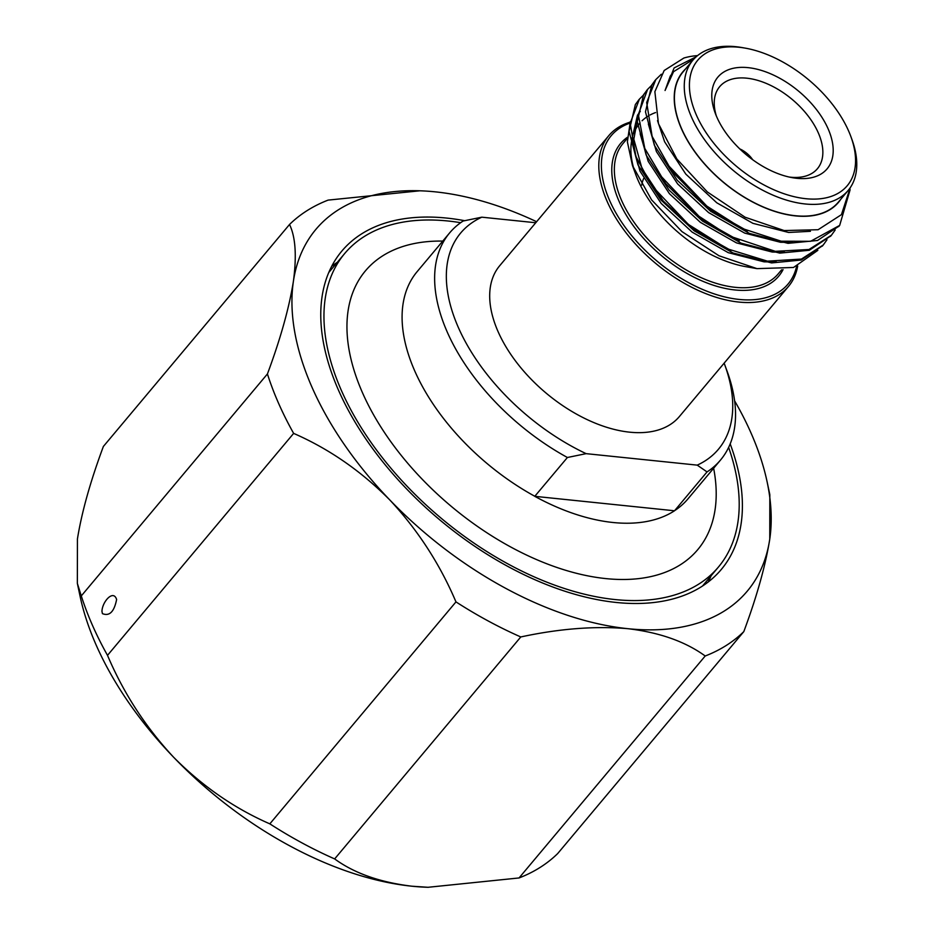 <?xml version="1.0" encoding="UTF-8"?>
<svg xmlns="http://www.w3.org/2000/svg" width="934" height="934" viewBox="0 0 934 934"><rect width="100%" height="100%" fill="white"/><g stroke="black" fill="none" stroke-linecap="round" stroke-linejoin="round"><path stroke-width="1.4" d="M442.763 241.089A216.886 125.203 40 0 0 393.179 444.946A216.886 125.203 40 0 0 681.236 564.194A216.886 125.203 40 0 0 713.634 468.249M460.66 222.689A243.914 140.812 40 0 0 448.098 221.008A243.914 140.812 40 0 0 344.669 253.534A243.914 140.812 40 0 0 441.093 518.16A243.914 140.812 40 0 0 718.468 566.996A243.914 140.812 40 0 0 728.637 447.409M697.231 465.132L707.038 471.915L674.546 510.758A176.806 102.063 -140 0 1 534.773 496.328L567.405 457.497L586.132 453.655L697.231 465.132A168.225 97.113 40 0 0 724.597 364.4A168.225 97.113 40 0 0 724.142 363.174M535.754 222.747L481.827 217.178L463.112 221.019A176.76 102.04 40 0 0 449.639 232.893L417.089 271.701A176.76 102.04 40 0 0 534.867 496.304M674.5 510.723A176.76 102.04 40 0 0 687.973 498.849L720.511 460.042A176.76 102.04 40 0 0 726.991 370.891L724.597 364.4M674.546 510.758A176.806 102.063 -140 0 1 674.511 510.781L534.773 496.328M449.639 232.893A176.76 102.04 40 0 0 567.405 457.497M707.038 471.915A176.76 102.04 40 0 0 720.511 460.042M481.827 217.178A168.225 97.113 40 0 0 458.407 327.612A168.225 97.113 40 0 0 586.132 453.655M608.77 135.675L499.655 265.781A117.287 67.715 40 0 0 546.028 393.039A117.287 67.715 40 0 0 679.403 416.517L788.506 286.411A117.287 67.715 -140 0 1 738.782 302.056A117.287 67.715 -140 0 1 626.737 233.663A117.287 67.715 -140 0 1 608.77 135.675A117.287 67.715 -140 0 1 630.123 122.156M752.652 159.702A18.762 10.834 40 0 0 739.786 148.915M643.713 178.452A63.804 36.835 40 0 0 641.74 185.084M789.3 177.063A63.804 36.835 40 0 0 817.437 168.68A63.804 36.835 40 0 0 807.665 115.372A63.804 36.835 40 0 0 746.71 78.176A63.804 36.835 40 0 0 719.659 86.687A63.804 36.835 40 0 0 716.308 115.851M748.087 67.645A71.311 41.166 -140 0 1 828.995 130.9A71.311 41.166 -140 0 1 792.429 177.693A71.311 41.166 -140 0 1 715.14 112.874A71.311 41.166 -140 0 1 748.087 67.645M739.086 47.26A97.591 56.332 40 0 0 695.561 113.131A97.591 56.332 40 0 0 801.816 198.183A97.591 56.332 40 0 0 850.956 136.808A97.591 56.332 40 0 0 745.192 48.124A97.591 56.332 40 0 0 739.086 47.26M850.956 136.808L852.006 139.691A101.339 58.503 -140 0 1 848.165 190.443A101.339 58.503 -140 0 1 732.933 170.163A101.339 58.503 -140 0 1 692.865 60.22A101.339 58.503 -140 0 1 735.84 46.7A101.339 58.503 -140 0 1 742.18 47.587L745.192 48.124M692.865 60.22L683.023 71.953A101.339 58.503 40 0 0 723.079 181.897A101.339 58.503 40 0 0 838.323 202.188L848.165 190.443M685.533 68.964A101.561 58.632 40 0 0 674.932 89.384A101.561 58.632 40 0 0 738.736 193.758A101.561 58.632 40 0 0 840.834 199.199M697.57 55.608A117.287 67.715 -140 0 0 683.863 58.036L664.167 70.505L654.874 91.672L658.458 123.673L676.846 158.978L707.342 191.949L745.11 217.225L784.14 230.558L818.091 229.729L841.429 214.657L850.209 187.746M693.974 58.959L673.542 71.696L665.055 90.505L674.114 67.937L696.227 56.752M850.127 189.719L839.666 225.409L810.572 241.299L781.128 241.182L741.9 228.398L704.645 204.698L672.06 171.447L652.13 136.411L646.678 102.495L655.82 79.565L661.354 74.218M835.183 229.986L831.458 235.193L808.984 249.495L775.302 251.328L729.279 235.987L697.278 215.159L665.592 183.484L644.799 148.436L638.307 114.543L647.612 89.36L652.142 84.819M826.975 239.781L823.251 244.988L801.454 259.068L767.444 261.158L727.177 248.771L688.3 224.335L651.617 185.492L635.949 156.573L630.17 123.206L639.405 99.144L643.935 94.603M665.055 90.505L670.297 76.086L673.332 71.941M810.443 231.305L788.67 232.473L752.874 223.319L716.787 202.795L685.813 174.121L664.611 141.77L657.524 120.614M792.744 242.408L780.462 242.268L744.678 233.103L708.579 212.578L677.617 183.905L656.404 151.553L648.359 124.035M784.537 252.192L772.266 252.052L736.471 242.887L700.383 222.362L669.409 193.688L648.196 161.337L640.152 133.807M776.329 261.975L764.059 261.835L728.263 252.67L692.176 232.146L661.202 203.472L639.988 171.12L631.688 140.1L637.478 115.221L640.304 111.321M817.834 250.359L793.503 267.474L756.995 268.63L718.993 255.764L681.995 231.632L651.605 199.911L632.458 165.516L627.379 141.863L630.31 121.665M839.164 226.005L817.519 240.482L788.016 243.342L749.453 233.418L710.576 211.236L677.232 180.274L654.395 145.342L645.476 111.846L651.769 84.982L655.318 80.172M830.956 235.788L809.323 250.265L779.808 253.126L741.246 243.202L702.38 221.019L669.024 190.069L646.188 155.126L637.28 121.63L643.561 94.766L647.122 89.956M822.702 245.642L801.115 260.049L771.601 262.921L733.05 252.986L694.172 230.803L660.817 199.853L637.98 164.909L629.072 131.414L635.354 104.55L638.903 99.763M747.41 230.931L710.634 210.127L666.012 162.971M739.249 240.738L702.426 219.91L657.886 172.883M731.018 250.51L694.219 229.694L663.257 201.032L642.043 168.669L633.824 139.201L638.284 114.94M756.995 268.63L745.752 266.657A101.561 58.632 -140 0 1 635.68 174.343L632.458 165.516M634.221 170.046A101.561 58.632 -140 0 1 631.699 140.497M633.707 133.41A101.561 58.632 -140 0 1 640.059 122.856M642.078 120.755A101.561 58.632 -140 0 1 648.068 116.155M650.087 114.987A101.561 58.632 -140 0 1 655.586 112.559M629.75 123.195A115.419 66.629 40 0 0 618.67 217.552A115.419 66.629 40 0 0 739.121 299.429A115.419 66.629 40 0 0 796.585 266.447M797.683 266.027A117.287 67.715 -140 0 1 788.506 286.411M337.372 262.244A247.673 142.972 40 0 0 331.698 266.26M708.206 581.987A247.673 142.972 40 0 0 711.171 575.706M464.618 220.681A247.673 142.972 40 0 0 446.814 218.089A247.673 142.972 40 0 0 341.797 251.129A247.673 142.972 40 0 0 439.704 519.818A247.673 142.972 40 0 0 721.34 569.413A247.673 142.972 40 0 0 730.19 443.895M428.262 887.3A281.496 162.504 -140 0 1 427.317 887.265A281.496 162.504 -140 0 1 411.952 886.214A281.496 162.504 -140 0 1 173.759 757.381A281.496 162.504 -140 0 1 80.032 596.044L77.487 583.995M519.071 877.948A305.348 176.269 40 0 0 557.68 853.571L743.814 631.606A305.348 176.269 -140 0 1 705.205 655.995L519.071 877.948L428.041 887.288L411.952 886.214C380.056 882.361 354.29 873.267 334.652 858.918L520.787 636.953A305.348 176.269 -140 0 1 455.967 601.893L269.833 823.858A305.348 176.269 40 0 0 334.652 858.918M107.503 655.353L293.638 433.388A305.348 176.269 -140 0 1 267.428 373.95C280.422 339.03 289.073 308.185 293.381 281.438C296.825 255.881 295.541 236.897 289.517 224.487L103.382 446.452C90.388 481.372 81.737 512.206 77.429 538.965L77.359 583.411L81.293 595.915A305.348 176.269 40 0 0 107.503 655.353C123.615 693.285 145.704 727.294 173.759 757.381C202.433 786.253 234.457 808.412 269.833 823.858M102.425 613.626C109.453 616.487 114.181 611.793 116.61 599.535C113.528 589.132 102.215 601.589 101.958 611.361L102.425 613.626M705.205 655.995C685.322 641.553 659.556 632.458 627.905 628.687A281.496 162.504 40 0 0 769.768 539.093A281.496 162.504 40 0 0 767.153 482.014L769.826 494.646L769.768 539.093C765.518 565.607 756.867 596.452 743.814 631.606M455.967 601.893C439.856 563.961 417.767 529.952 389.712 499.865A281.496 162.504 40 0 0 627.905 628.687C595.156 625.862 559.454 628.617 520.787 636.953M536.618 221.708A281.496 162.504 40 0 0 435.232 191.844A281.496 162.504 40 0 0 419.88 190.793A281.496 162.504 40 0 0 293.381 281.438A281.496 162.504 40 0 0 389.712 499.865C361.038 470.981 329.013 448.834 293.638 433.388M267.428 373.95L81.293 595.915M289.517 224.487A305.348 176.269 -140 0 1 328.114 200.109L419.88 190.793M767.153 482.014A281.496 162.504 40 0 0 734.614 400.849M627.309 138.395L622.955 143.579A101.339 58.503 40 0 0 638.482 228.235A101.339 58.503 40 0 0 735.291 287.333A101.339 58.503 40 0 0 778.255 273.814L781.641 269.786M783.054 269.622A103.219 59.589 -140 0 1 734.953 289.96A103.219 59.589 -140 0 1 631.863 223.728A103.219 59.589 -140 0 1 627.321 137.345M822.259 246.167L823.251 244.988M830.466 236.384L831.458 235.193M838.674 226.6L839.666 225.409M638.412 100.335L639.405 99.144M646.62 90.54L647.612 89.36M654.816 80.756L655.82 79.577M637.186 126.615L638.622 124.911M702.531 586.003L718.468 566.996M328.745 272.541L344.669 253.534M427.317 887.265L428.041 887.3"/></g></svg>

